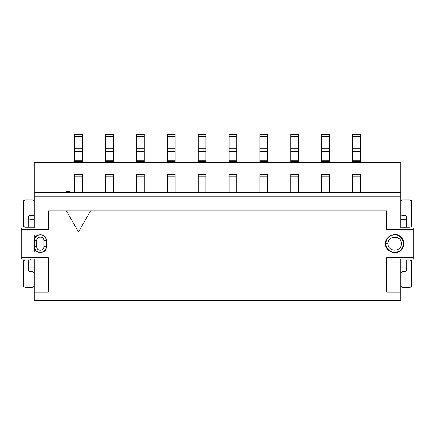 <?xml version="1.0" encoding="UTF-8"?>
<svg xmlns="http://www.w3.org/2000/svg" width="435" height="435" viewBox="0 0 435 435"><rect width="100%" height="100%" fill="white"/><g stroke="black" fill="none" stroke-linecap="round" stroke-linejoin="round"><path stroke-width="0.65" d="M400.733 192.591L34.267 192.591L34.267 196.843L400.733 196.843L400.733 162.211L34.267 162.211L34.267 192.591L400.733 192.591L400.733 228.13L400.733 196.843L34.267 196.843L34.267 228.13L21.75 228.13L21.75 257.596L48.241 257.596L48.241 292.228L34.267 292.228L34.267 300.732L400.733 300.732L400.733 292.228L400.733 300.732L34.267 300.732L34.267 259.119L34.267 292.228L48.241 292.228L48.241 257.596L21.75 257.596L21.75 259.119L34.267 259.119L21.75 259.119L21.75 229.653L48.241 229.653L21.75 229.653L21.75 228.13L34.267 228.13L34.267 162.211L400.733 162.211L400.733 192.591M400.733 259.119L400.733 292.228L400.733 259.119L413.25 259.119L400.733 259.119M413.25 259.119L413.25 229.653L386.758 229.653L386.758 210.817L90.643 210.817L78.49 231.86L66.343 210.817L48.241 210.817L48.241 229.653L48.241 210.817L386.758 210.817L386.758 229.653L413.25 229.653L413.25 228.13L400.733 228.13L413.25 228.13L413.25 259.119M386.758 292.228L400.733 292.228L386.758 292.228L386.758 257.596L413.25 257.596L386.758 257.596L386.758 292.228M394.605 252.735L399.216 251.517L402.37 248.483L403.772 243.622L402.37 238.766L399.216 235.732L395.007 234.519L390.103 235.732L386.595 239.375L385.546 243.622C384.453 237.543 394.496 231.746 399.216 235.732C405.028 237.825 405.028 249.424 399.216 251.517C394.496 255.503 384.453 249.706 385.546 243.622L385.829 243.622L385.546 243.622C386.128 249.119 389.162 252.159 394.659 252.735C400.156 252.159 403.191 249.119 403.772 243.622C403.191 238.13 400.156 235.09 394.659 234.508C389.162 235.09 386.128 238.13 385.546 243.622M385.829 243.622C386.389 238.298 389.33 235.351 394.659 234.791C399.988 235.351 402.93 238.298 403.49 243.622C402.93 248.95 399.988 251.898 394.659 252.458C389.33 251.898 386.389 248.95 385.829 243.622L387.976 243.622C387.607 235.009 401.712 235.009 401.342 243.622C401.712 252.24 387.607 252.24 387.976 243.622L385.829 243.622C386.389 248.95 389.33 251.898 394.659 252.458C399.988 251.898 402.93 248.95 403.49 243.622C402.93 238.298 399.988 235.351 394.659 234.791C389.33 235.351 386.389 238.298 385.829 243.622M387.976 243.622C387.552 251.903 401.081 252.452 401.32 244.16C402.435 235.248 387.58 234.65 387.976 243.622M34.267 252.131L34.267 246.661L34.267 252.131M34.267 240.588L34.267 235.117L34.267 240.588C33.93 232.752 46.752 232.752 46.414 240.588L46.414 246.661L46.414 240.588C46.752 232.752 33.93 232.752 34.267 240.588L34.544 240.588L34.267 240.588L34.229 246.661L34.506 246.661L34.544 240.588L34.544 246.661L34.267 246.661L36.045 250.957L40.341 252.735M66.484 192.591L66.484 191.378L66.484 192.591M67.164 192.591L67.164 191.378L66.484 191.378L67.164 191.378L67.164 192.591M69.497 192.591L69.497 191.378L67.164 191.378L69.497 191.378L69.497 192.591M78.49 231.86L90.643 210.817L66.343 210.817L78.49 231.86M46.414 246.694L46.414 246.661C46.752 254.497 33.93 254.497 34.267 246.661C33.93 254.475 46.714 254.508 46.414 246.694L46.137 246.688C46.42 254.149 34.229 254.116 34.544 246.667C34.256 254.214 46.414 254.083 46.137 246.688L43.984 246.661L46.414 246.661L46.404 240.615L46.121 240.615M34.544 240.555L36.698 240.566C36.518 235.879 44.185 235.9 43.984 240.588L46.137 240.588C46.458 233.1 34.338 233.089 34.544 240.555C34.273 233.095 46.453 233.138 46.137 240.582L46.414 240.588M46.137 240.588L43.984 240.588L43.984 246.661C44.185 251.348 36.518 251.37 36.698 246.683L34.544 246.667L36.698 246.683L36.698 240.566L34.544 240.582M46.137 246.661L46.137 240.615M43.984 240.588C44.207 235.89 36.496 235.879 36.698 240.566L36.698 246.683C36.496 251.365 44.207 251.359 43.984 246.661L43.984 240.588M28.188 217.5L28.732 218.8L30.015 219.322L28.732 218.8L28.188 217.5L28.188 227.222L34.267 227.222L34.267 219.322L30.015 219.322L34.267 219.322L34.267 227.222L25.154 227.222L23.865 226.689L23.392 225.868L23.392 201.231L24.681 199.942L32.913 199.942L34.022 200.791L34.267 201.704L34.267 213.857L33.729 215.146L32.44 215.678L29.101 215.923L32.913 215.613L34.202 214.325L34.022 200.791L32.44 199.882L25.154 199.882L24.24 200.127L23.392 201.231L23.392 225.868L24.681 227.157L28.188 227.222L28.188 217.5L28.264 218.006L28.253 217.027L29.101 215.923L28.188 217.5M30.619 259.119L30.619 260.027L30.619 259.119M23.332 261.848L23.572 286.458L25.154 287.366L32.44 287.366L33.354 287.122L34.202 286.018L34.202 272.924L32.913 271.636L29.542 271.511L28.433 270.662L28.188 260.027L25.154 260.027L34.267 260.027L28.188 260.027L28.188 269.749L28.732 268.449L29.553 267.987L34.267 267.927L34.267 260.027L34.267 267.927L30.015 267.927L28.732 268.449L28.188 269.749L28.433 270.662L30.015 271.57L28.433 270.662L28.264 269.238M29.634 267.965L28.471 268.776M28.264 218.006L28.802 218.865L30.015 219.322M23.392 261.381L23.865 260.56L25.154 260.027L23.865 260.56L23.392 261.381M28.188 260.027L25.154 260.027M29.542 271.511L32.913 271.636L34.202 272.924L34.022 286.458L32.44 287.366L25.154 287.366L23.865 286.834L23.332 285.545M34.267 213.857L34.267 201.704M32.44 199.882L25.154 199.882M23.332 201.704L23.332 225.401M28.253 217.027L29.542 215.738M30.015 215.678L32.44 215.678M25.154 287.366L32.44 287.366M34.267 285.545L34.267 273.392M28.188 269.749L28.433 270.662M82.503 191.982L74.728 191.982L82.503 191.982L82.503 176.186L74.728 176.186L74.728 188.948L82.503 188.948L74.728 188.948L74.728 192.591L74.728 176.186L82.503 176.186L82.503 174.364L74.728 174.364L82.503 174.364L82.503 191.982M74.728 174.364L74.728 176.186L74.728 174.364M74.728 134.268L82.503 134.268L74.728 134.268L74.728 136.699L82.503 136.699L82.503 134.268L82.503 136.699L74.728 136.699L74.728 148.243L82.503 148.243L82.503 136.699L82.503 148.243L74.728 148.243L74.728 151.277L82.503 151.277L82.503 148.243L82.503 151.277L74.728 151.277L74.728 152.092L82.503 152.092L82.503 151.277L82.503 152.092L74.728 152.092L74.728 160.792L82.503 160.792L82.503 152.092L82.503 160.792L74.728 160.792L74.728 161.608L82.503 161.608L82.503 160.792L82.503 161.608L74.728 161.608L74.728 162.211L74.728 134.268M82.503 162.211L82.503 161.608L82.503 162.211M406.812 269.749L406.268 268.449L404.985 267.927L406.268 268.449L406.812 269.749L406.812 260.027L400.733 260.027L400.733 267.927L404.985 267.927L400.733 267.927L400.733 260.027L409.846 260.027L411.135 260.56L411.608 261.381L411.608 286.018L410.319 287.307L402.087 287.307L400.978 286.458L400.733 285.545L400.733 273.392L401.271 272.103L402.56 271.57L405.898 271.326L402.087 271.636L400.798 272.924L400.978 286.458L402.56 287.366L409.846 287.366L410.76 287.122L411.608 286.018L411.608 261.381L410.319 260.092L406.812 260.027L406.812 269.749L406.736 269.238L406.747 270.222L405.898 271.326L406.812 269.749M404.381 228.13L404.381 227.222L404.381 228.13M411.668 225.401L411.428 200.791L409.846 199.882L402.56 199.882L401.646 200.127L400.798 201.231L400.798 214.325L402.087 215.613L405.458 215.738L406.567 216.586L406.812 227.222L409.846 227.222L400.733 227.222L406.812 227.222L406.812 217.5L406.268 218.8L405.447 219.262L400.733 219.322L400.733 227.222L400.733 219.322L404.985 219.322L406.268 218.8L406.812 217.5L406.567 216.586L404.985 215.678L406.567 216.586L406.736 218.006M405.366 219.283L406.529 218.473M406.736 269.238L406.198 268.384L404.985 267.927M411.608 225.868L411.135 226.689L409.846 227.222L411.135 226.689L411.608 225.868M406.812 227.222L409.846 227.222M405.458 215.738L402.087 215.613L400.798 214.325L400.978 200.791L402.56 199.882L409.846 199.882L411.135 200.415L411.668 201.704M400.733 273.392L400.733 285.545M402.56 287.366L409.846 287.366M411.668 285.545L411.668 261.848M406.747 270.222L405.458 271.511M404.985 271.57L402.56 271.57M409.846 199.882L402.56 199.882M400.733 201.704L400.733 213.857M406.812 217.5L406.747 217.027M113.366 191.982L105.591 191.982L113.366 191.982L113.366 176.186L105.591 176.186L105.591 188.948L113.366 188.948L105.591 188.948L105.591 192.591L105.591 176.186L113.366 176.186L113.366 174.364L105.591 174.364L113.366 174.364L113.366 191.982M105.591 174.364L105.591 176.186L105.591 174.364M105.591 134.268L113.366 134.268L105.591 134.268L105.591 136.699L113.366 136.699L113.366 134.268L113.366 136.699L105.591 136.699L105.591 148.243L113.366 148.243L113.366 136.699L113.366 148.243L105.591 148.243L105.591 151.277L113.366 151.277L113.366 148.243L113.366 151.277L105.591 151.277L105.591 152.092L113.366 152.092L113.366 151.277L113.366 152.092L105.591 152.092L105.591 160.792L113.366 160.792L113.366 152.092L113.366 160.792L105.591 160.792L105.591 161.608L113.366 161.608L113.366 160.792L113.366 161.608L105.591 161.608L105.591 162.211L105.591 134.268M113.366 162.211L113.366 161.608L113.366 162.211M144.23 191.982L136.454 191.982L144.23 191.982L144.23 176.186L136.454 176.186L136.454 188.948L144.23 188.948L136.454 188.948L136.454 192.591L136.454 176.186L144.23 176.186L144.23 174.364L136.454 174.364L144.23 174.364L144.23 191.982M136.454 174.364L136.454 176.186L136.454 174.364M136.454 134.268L144.23 134.268L136.454 134.268L136.454 136.699L144.23 136.699L144.23 134.268L144.23 136.699L136.454 136.699L136.454 148.243L144.23 148.243L144.23 136.699L144.23 148.243L136.454 148.243L136.454 151.277L144.23 151.277L144.23 148.243L144.23 151.277L136.454 151.277L136.454 152.092L144.23 152.092L144.23 151.277L144.23 152.092L136.454 152.092L136.454 160.792L144.23 160.792L144.23 152.092L144.23 160.792L136.454 160.792L136.454 161.608L144.23 161.608L144.23 160.792L144.23 161.608L136.454 161.608L136.454 162.211L136.454 134.268M144.23 162.211L144.23 161.608L144.23 162.211M175.093 191.982L167.317 191.982L175.093 191.982L175.093 176.186L167.317 176.186L167.317 188.948L175.093 188.948L167.317 188.948L167.317 192.591L167.317 176.186L175.093 176.186L175.093 174.364L167.317 174.364L175.093 174.364L175.093 191.982M167.317 174.364L167.317 176.186L167.317 174.364M167.317 134.268L175.093 134.268L167.317 134.268L167.317 136.699L175.093 136.699L175.093 134.268L175.093 136.699L167.317 136.699L167.317 148.243L175.093 148.243L175.093 136.699L175.093 148.243L167.317 148.243L167.317 151.277L175.093 151.277L175.093 148.243L175.093 151.277L167.317 151.277L167.317 152.092L175.093 152.092L175.093 151.277L175.093 152.092L167.317 152.092L167.317 160.792L175.093 160.792L175.093 152.092L175.093 160.792L167.317 160.792L167.317 161.608L175.093 161.608L175.093 160.792L175.093 161.608L167.317 161.608L167.317 162.211L167.317 134.268M175.093 162.211L175.093 161.608L175.093 162.211M205.956 191.982L198.181 191.982L205.956 191.982L205.956 176.186L198.181 176.186L198.181 188.948L205.956 188.948L198.181 188.948L198.181 192.591L198.181 176.186L205.956 176.186L205.956 174.364L198.181 174.364L205.956 174.364L205.956 191.982M198.181 174.364L198.181 176.186L198.181 174.364M198.181 134.268L205.956 134.268L198.181 134.268L198.181 136.699L205.956 136.699L205.956 134.268L205.956 136.699L198.181 136.699L198.181 148.243L205.956 148.243L205.956 136.699L205.956 148.243L198.181 148.243L198.181 151.277L205.956 151.277L205.956 148.243L205.956 151.277L198.181 151.277L198.181 152.092L205.956 152.092L205.956 151.277L205.956 152.092L198.181 152.092L198.181 160.792L205.956 160.792L205.956 152.092L205.956 160.792L198.181 160.792L198.181 161.608L205.956 161.608L205.956 160.792L205.956 161.608L198.181 161.608L198.181 162.211L198.181 134.268M205.956 162.211L205.956 161.608L205.956 162.211M236.819 191.982L229.044 191.982L236.819 191.982L236.819 176.186L229.044 176.186L229.044 188.948L236.819 188.948L229.044 188.948L229.044 192.591L229.044 176.186L236.819 176.186L236.819 174.364L229.044 174.364L236.819 174.364L236.819 191.982M229.044 174.364L229.044 176.186L229.044 174.364M229.044 134.268L236.819 134.268L229.044 134.268L229.044 136.699L236.819 136.699L236.819 134.268L236.819 136.699L229.044 136.699L229.044 148.243L236.819 148.243L236.819 136.699L236.819 148.243L229.044 148.243L229.044 151.277L236.819 151.277L236.819 148.243L236.819 151.277L229.044 151.277L229.044 152.092L236.819 152.092L236.819 151.277L236.819 152.092L229.044 152.092L229.044 160.792L236.819 160.792L236.819 152.092L236.819 160.792L229.044 160.792L229.044 161.608L236.819 161.608L236.819 160.792L236.819 161.608L229.044 161.608L229.044 162.211L229.044 134.268M236.819 162.211L236.819 161.608L236.819 162.211M267.683 191.982L259.907 191.982L267.683 191.982L267.683 176.186L259.907 176.186L259.907 188.948L267.683 188.948L259.907 188.948L259.907 192.591L259.907 176.186L267.683 176.186L267.683 174.364L259.907 174.364L267.683 174.364L267.683 191.982M259.907 174.364L259.907 176.186L259.907 174.364M259.907 134.268L267.683 134.268L259.907 134.268L259.907 136.699L267.683 136.699L267.683 134.268L267.683 136.699L259.907 136.699L259.907 148.243L267.683 148.243L267.683 136.699L267.683 148.243L259.907 148.243L259.907 151.277L267.683 151.277L267.683 148.243L267.683 151.277L259.907 151.277L259.907 152.092L267.683 152.092L267.683 151.277L267.683 152.092L259.907 152.092L259.907 160.792L267.683 160.792L267.683 152.092L267.683 160.792L259.907 160.792L259.907 161.608L267.683 161.608L267.683 160.792L267.683 161.608L259.907 161.608L259.907 162.211L259.907 134.268M267.683 162.211L267.683 161.608L267.683 162.211M298.546 191.982L290.77 191.982L298.546 191.982L298.546 176.186L290.77 176.186L290.77 188.948L298.546 188.948L290.77 188.948L290.77 192.591L290.77 176.186L298.546 176.186L298.546 174.364L290.77 174.364L298.546 174.364L298.546 191.982M290.77 174.364L290.77 176.186L290.77 174.364M290.77 134.268L298.546 134.268L290.77 134.268L290.77 136.699L298.546 136.699L298.546 134.268L298.546 136.699L290.77 136.699L290.77 148.243L298.546 148.243L298.546 136.699L298.546 148.243L290.77 148.243L290.77 151.277L298.546 151.277L298.546 148.243L298.546 151.277L290.77 151.277L290.77 152.092L298.546 152.092L298.546 151.277L298.546 152.092L290.77 152.092L290.77 160.792L298.546 160.792L298.546 152.092L298.546 160.792L290.77 160.792L290.77 161.608L298.546 161.608L298.546 160.792L298.546 161.608L290.77 161.608L290.77 162.211L290.77 134.268M298.546 162.211L298.546 161.608L298.546 162.211M329.409 191.982L321.634 191.982L329.409 191.982L329.409 176.186L321.634 176.186L321.634 188.948L329.409 188.948L321.634 188.948L321.634 192.591L321.634 176.186L329.409 176.186L329.409 174.364L321.634 174.364L329.409 174.364L329.409 191.982M321.634 174.364L321.634 176.186L321.634 174.364M321.634 134.268L329.409 134.268L321.634 134.268L321.634 136.699L329.409 136.699L329.409 134.268L329.409 136.699L321.634 136.699L321.634 148.243L329.409 148.243L329.409 136.699L329.409 148.243L321.634 148.243L321.634 151.277L329.409 151.277L329.409 148.243L329.409 151.277L321.634 151.277L321.634 152.092L329.409 152.092L329.409 151.277L329.409 152.092L321.634 152.092L321.634 160.792L329.409 160.792L329.409 152.092L329.409 160.792L321.634 160.792L321.634 161.608L329.409 161.608L329.409 160.792L329.409 161.608L321.634 161.608L321.634 162.211L321.634 134.268M329.409 162.211L329.409 161.608L329.409 162.211M360.272 191.982L352.497 191.982L360.272 191.982L360.272 176.186L352.497 176.186L352.497 188.948L360.272 188.948L352.497 188.948L352.497 192.591L352.497 176.186L360.272 176.186L360.272 174.364L352.497 174.364L360.272 174.364L360.272 191.982M352.497 174.364L352.497 176.186L352.497 174.364M352.497 134.268L360.272 134.268L352.497 134.268L352.497 136.699L360.272 136.699L360.272 134.268L360.272 136.699L352.497 136.699L352.497 148.243L360.272 148.243L360.272 136.699L360.272 148.243L352.497 148.243L352.497 151.277L360.272 151.277L360.272 148.243L360.272 151.277L352.497 151.277L352.497 152.092L360.272 152.092L360.272 151.277L360.272 152.092L352.497 152.092L352.497 160.792L360.272 160.792L360.272 152.092L360.272 160.792L352.497 160.792L352.497 161.608L360.272 161.608L360.272 160.792L360.272 161.608L352.497 161.608L352.497 162.211L352.497 134.268M360.272 162.211L360.272 161.608L360.272 162.211"/></g></svg>
